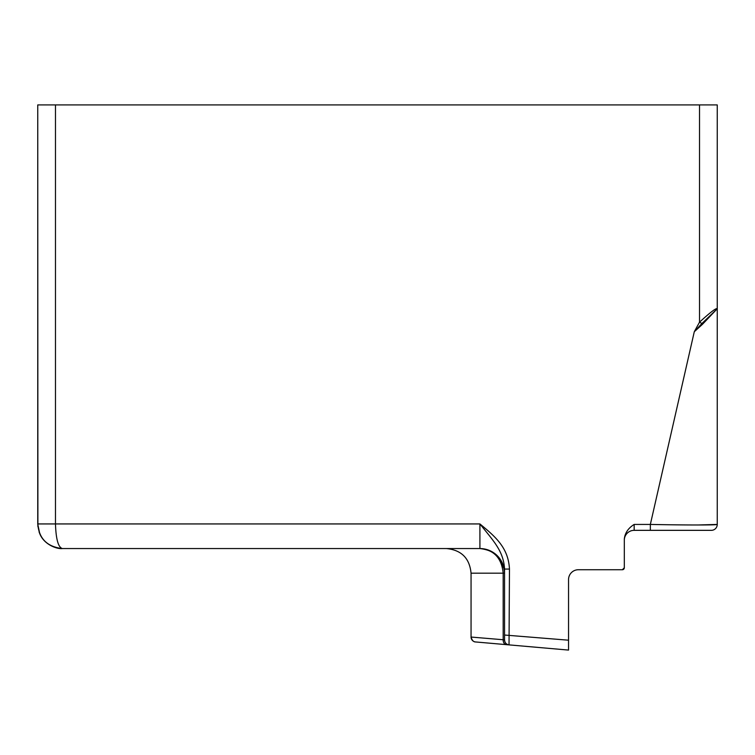 <?xml version="1.0" encoding="UTF-8"?>
<svg xmlns="http://www.w3.org/2000/svg" width="755" height="755" viewBox="0 0 755 755"><rect width="100%" height="100%" fill="white"/><g stroke="black" fill="none" stroke-linecap="round" stroke-linejoin="round"><path stroke-width="1.13" d="M485.663 549.234L479.916 548.555L62.372 548.555C58.267 547.384 55.964 539.183 55.474 523.942L37.75 523.942C38.977 538.617 47.188 546.828 62.372 548.555M540.231 647.611C477.169 642.127 477.169 642.127 540.231 647.611M578.396 569.732L622.346 569.732L578.396 569.732A9.843 9.843 0 0 0 568.543 579.576L568.543 650.083L509.03 644.883L509.465 569.062C508.379 547.686 495.45 536.739 479.916 523.942L55.474 523.942L55.474 104.917L37.75 104.917L37.892 526.537M717.25 104.917L717.25 308.767L717.25 104.917L699.526 104.917L699.526 322.168L694.289 331.728L650.348 524.432L634.162 524.432C628.235 528.141 624.951 533.011 624.319 539.032L624.319 567.76A1.972 1.972 0 0 1 622.346 569.732L624.319 567.76L624.319 540.184A9.843 9.843 0 0 1 634.162 530.34L634.53 530.34M39.694 533.53L39.062 531.869M697.875 524.989L717.25 524.432L717.25 308.757L702.443 324.339A4.926 1.066 54.1 0 1 701.933 323.508L717.193 308.814M711.342 530.34A5.908 5.908 90 0 0 717.25 524.432A5.908 5.908 0 0 1 711.342 530.34A5.908 5.908 90 0 0 717.25 524.432A5.908 5.908 0 0 1 711.342 530.34L634.162 530.34A9.843 9.843 0 0 0 624.319 540.184M699.526 104.917L55.474 104.917M717.25 308.757C716.344 307.729 710.436 312.202 699.526 322.168L701.933 323.508L694.289 331.728L702.443 324.339M717.25 524.432C717.458 525.159 687.352 525.178 650.348 524.432L650.348 530.34M485.012 549.093L479.916 548.555C493.855 549.753 501.613 557.964 503.179 573.177L471.054 573.177L471.054 637.05A4.926 4.926 -85 0 0 475.546 641.948L568.543 650.083L568.543 640.202L504.538 635.03L504.538 569.062C503.594 550.782 492.968 540.457 479.916 523.942L479.916 548.555A24.622 24.622 0 0 1 504.538 573.177L504.538 637.616M504.538 569.062L509.465 569.062M504.538 635.03L504.538 639.976L503.179 639.74A4.926 3.558 95 0 0 506.312 644.647A4.926 3.558 95 0 0 506.322 644.647L475.575 641.958C473.536 641.995 472.035 640.363 471.054 637.05L503.179 639.74L503.179 573.177L504.538 573.177C503.453 558.606 495.252 550.395 479.916 548.555A24.622 24.622 0 0 1 493.213 552.452L493.213 552.452M509.03 644.883A4.926 4.926 0 0 1 504.538 639.976A4.926 4.926 0 0 0 509.03 644.883C506.275 644.402 504.774 642.769 504.538 639.976L504.859 641.722M490.127 550.773L485.748 549.262M699.526 322.168L699.526 141.345M634.162 524.432L634.162 530.34M37.75 104.917L37.75 523.942M37.75 524.093L39.76 533.691C44.196 544.94 57.484 549.3 62.354 548.555M471.054 573.177C469.601 558.219 461.39 550.017 446.432 548.555M504.538 573.083L504.208 569.138L499.602 558.398L495.997 554.538M495.393 554.028L493.912 552.915M491.609 551.509L485.682 549.244"/></g></svg>
